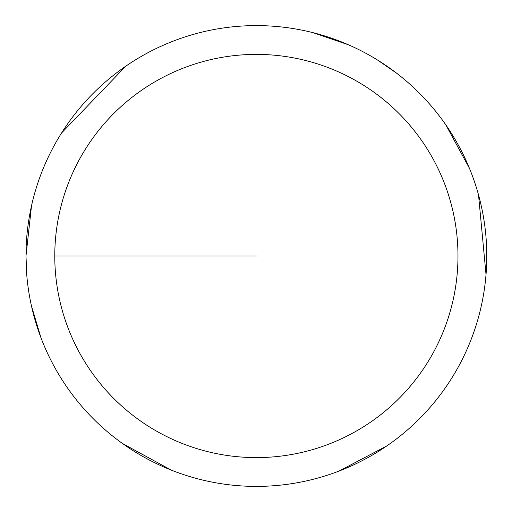 <?xml version="1.0" encoding="UTF-8"?>
<svg xmlns="http://www.w3.org/2000/svg" width="512" height="512" viewBox="0 0 512 512"><rect width="100%" height="100%" fill="white"/><g stroke="black" fill="none" stroke-linecap="round" stroke-linejoin="round"><path stroke-width="0.77" d="M54.778 256A201.6 201.6 0 0 1 357.178 81.408A201.6 201.6 0 0 1 357.178 430.592A201.6 201.6 0 0 1 54.778 256L256.378 256M31.533 205.696L25.978 256A230.4 230.4 0 0 1 371.578 56.467A230.4 230.4 0 0 1 371.578 455.533A230.4 230.4 0 0 1 25.978 256L26.886 276.448M31.405 305.734L40.922 337.638M122.336 443.398L171.04 470.016M339.04 471.059L386.701 445.997M486.022 274.566L478.522 194.88M469.395 168.218L445.933 125.037M396.813 73.35L377.702 60.134M348.275 44.723L312.979 32.659M125.811 66.163L61.549 133.005"/></g></svg>
